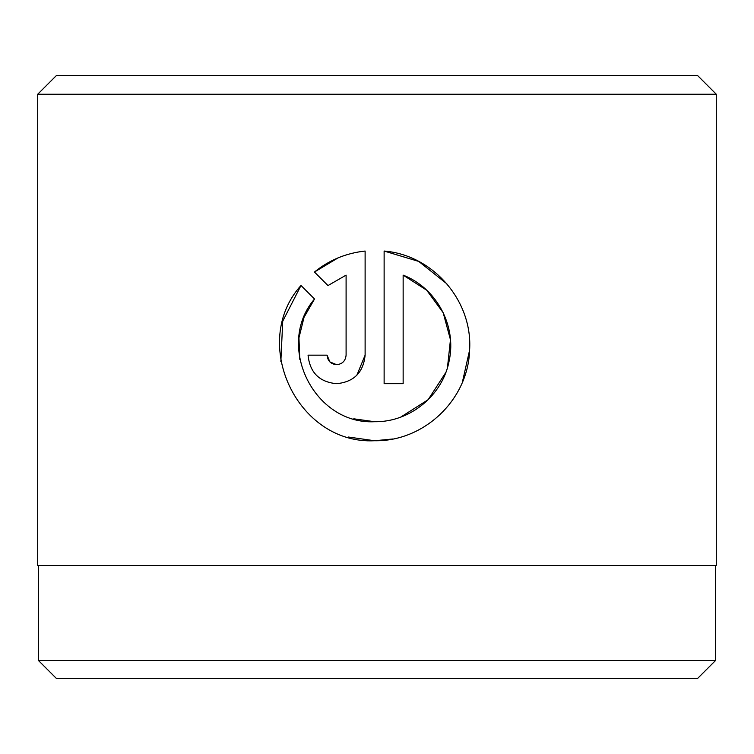 <?xml version="1.0" encoding="UTF-8"?>
<svg xmlns="http://www.w3.org/2000/svg" width="754" height="754" viewBox="0 0 754 754"><rect width="100%" height="100%" fill="white"/><g stroke="black" fill="none" stroke-linecap="round" stroke-linejoin="round"><path stroke-width="1.13" d="M38.454 565.5L38.454 660.504L715.546 660.504L715.546 565.5M298.961 337.764L304.041 317.283L314.531 299.008C274.899 345.172 313.834 424.87 374.615 421.722L353.777 418.809M299.79 359.338L298.952 337.896M446.839 283.806L418.772 261.44L384.125 251.044C433.267 254.984 472.994 301.148 469.591 350.384C468.093 399.705 424.031 441.693 374.615 440.741L392.749 438.998M462.353 382.325L469.601 350.148M329.856 361.882L327.076 355.162C327.67 360.959 330.836 364.125 336.586 364.672L329.875 361.901M356.84 375.247L365.115 355.162C363.371 372.514 353.862 382.024 336.586 383.692C319.328 382.061 309.819 372.551 308.056 355.162L327.076 355.162M56.55 75.4L697.45 75.4L716.3 94.25L37.7 94.25L56.55 75.4M715.546 660.504L697.45 678.6L56.55 678.6L38.454 660.504M336.586 364.672C342.335 364.125 345.502 360.959 346.095 355.162L346.095 275.135L327.981 285.568L314.446 272.034C329.112 260.13 346.001 253.137 365.115 251.044L365.115 355.162M348.273 437.018L374.615 440.741C297.519 444.728 249.301 342.797 300.997 285.483L314.531 299.008M374.615 421.722C410.214 422.315 443.107 395.039 449.28 360.224C456.66 325.379 436.208 287.849 403.145 275.135L403.145 383.692L384.125 383.692L384.125 251.044M716.3 94.25L716.3 565.5L37.7 565.5L37.7 94.25M327.981 285.568L346.095 275.135M338.037 257.887L314.446 272.034M300.997 285.483L282.731 321.195L280.856 361.449M403.145 275.135L426.679 290.186L443.173 312.693L450.458 339.715L447.461 367.566M445.784 372.533L428.121 399.724L400.723 417.103"/></g></svg>
